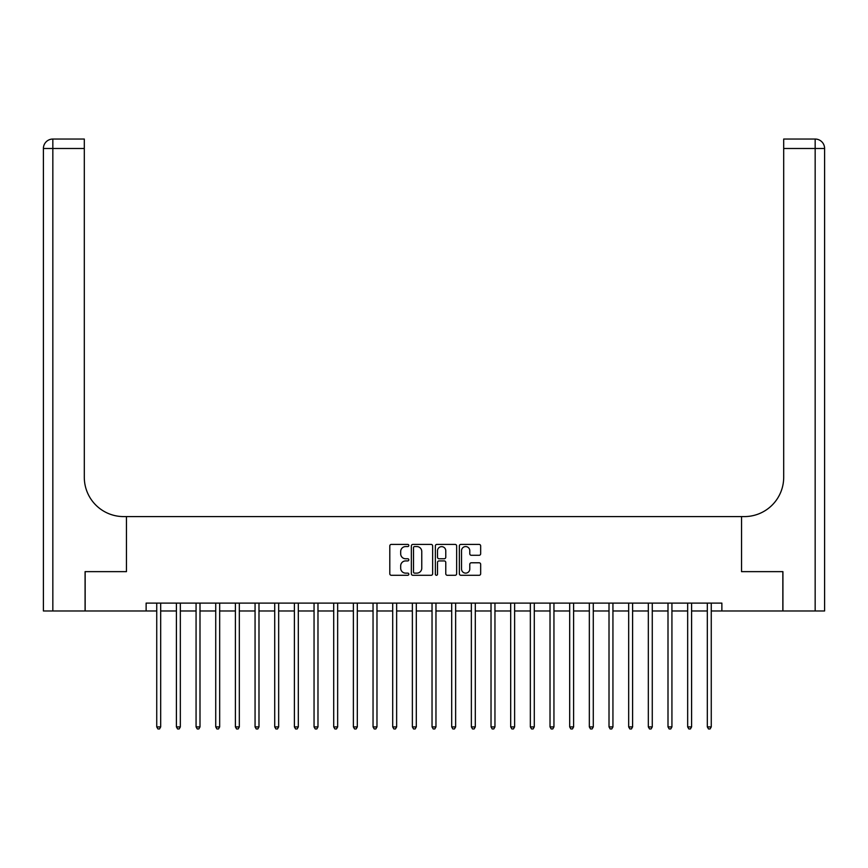 <?xml version="1.0" encoding="UTF-8"?>
<svg xmlns="http://www.w3.org/2000/svg" width="868" height="868" viewBox="0 0 868 868"><rect width="100%" height="100%" fill="white"/><g stroke="black" fill="none" stroke-linecap="round" stroke-linejoin="round"><path stroke-width="1.3" d="M408.828 545.484A1.085 1.085 0 0 0 407.754 544.41L391.349 544.41A1.541 1.541 0 0 0 389.797 545.95L389.797 573.748A1.541 1.541 0 0 0 391.349 575.289L407.754 575.289A1.085 1.085 0 0 0 408.828 574.204A1.085 1.085 0 0 0 407.754 573.13L405.627 573.13A4.937 4.937 0 0 1 400.69 568.182L400.69 565.871A4.937 4.937 0 0 1 405.627 560.923L407.754 560.923A1.085 1.085 0 0 0 408.828 559.849A1.085 1.085 0 0 0 407.754 558.764L405.627 558.764A4.937 4.937 0 0 1 400.69 553.827L400.69 551.505A4.937 4.937 0 0 1 405.627 546.569L407.754 546.569A1.085 1.085 0 0 0 408.828 545.484M479.125 555.292A1.541 1.541 0 0 0 480.666 553.751L480.666 545.95A1.541 1.541 0 0 0 479.125 544.41L460.908 544.41A1.541 1.541 0 0 0 459.356 545.95L459.356 573.748A1.541 1.541 0 0 0 460.908 575.289L479.125 575.289A1.541 1.541 0 0 0 480.666 573.748L480.666 564.33A1.541 1.541 0 0 0 479.125 562.779L471.324 562.779A1.541 1.541 0 0 0 469.783 564.33L469.783 568.996A4.134 4.134 0 0 1 465.649 573.13A4.134 4.134 0 0 1 461.526 568.996L461.526 550.703A4.134 4.134 0 0 1 465.649 546.569A4.134 4.134 0 0 1 469.783 550.703L469.783 553.751A1.541 1.541 0 0 0 471.324 555.292L479.125 555.292M146.128 610.974L85.162 610.974L85.162 571.643L126.457 571.643L126.457 516.59L741.543 516.59L741.543 571.643L741.543 516.59L744.375 516.59A39.331 39.331 0 0 0 783.695 477.259L783.695 139.043L815.16 139.043A9.439 9.439 0 0 1 824.6 148.482L824.6 610.974L782.914 610.974L782.914 571.643L741.543 571.643L782.838 571.643L782.838 610.974L721.872 610.974L721.872 603.108L146.128 603.108L146.128 610.974L156.739 610.974M432.644 545.95A1.541 1.541 0 0 0 431.103 544.41L412.886 544.41A1.541 1.541 0 0 0 411.345 545.95L411.345 573.748A1.541 1.541 0 0 0 412.886 575.289L431.103 575.289A1.541 1.541 0 0 0 432.644 573.748L432.644 545.95M436.897 544.41L455.114 544.41A1.541 1.541 0 0 1 456.655 545.95L456.655 573.748A1.541 1.541 0 0 1 455.114 575.289L447.313 575.289A1.541 1.541 0 0 1 445.772 573.748L445.772 562.475A1.541 1.541 0 0 0 444.232 560.923L439.056 560.923A1.541 1.541 0 0 0 437.515 562.475L437.515 574.204A1.085 1.085 0 0 1 436.43 575.289A1.085 1.085 0 0 1 435.356 574.204L435.356 545.95A1.541 1.541 0 0 1 436.897 544.41M160.678 610.974L176.41 610.974M180.338 610.974L196.07 610.974M199.998 610.974L215.731 610.974M219.669 610.974L235.402 610.974M239.329 610.974L255.062 610.974M258.989 610.974L274.722 610.974M278.661 610.974L294.393 610.974M298.321 610.974L314.053 610.974M317.981 610.974L333.713 610.974M337.652 610.974L353.374 610.974M357.312 610.974L373.045 610.974M376.972 610.974L392.705 610.974M396.643 610.974L412.365 610.974M416.304 610.974L432.036 610.974M435.964 610.974L451.696 610.974M455.635 610.974L471.357 610.974M475.295 610.974L491.028 610.974M494.955 610.974L510.688 610.974M514.626 610.974L530.348 610.974M534.287 610.974L550.019 610.974M553.947 610.974L569.679 610.974M573.607 610.974L589.339 610.974M593.278 610.974L609.01 610.974M612.938 610.974L628.671 610.974M632.598 610.974L648.331 610.974M652.269 610.974L668.002 610.974M671.93 610.974L687.662 610.974M691.59 610.974L707.322 610.974M711.261 610.974L721.872 610.974M414.579 546.569A1.085 1.085 0 0 0 413.504 547.654L413.504 572.045A1.085 1.085 0 0 0 414.579 573.13L416.824 573.13A4.937 4.937 0 0 0 421.761 568.182L421.761 551.505A4.937 4.937 0 0 0 416.824 546.569L414.579 546.569M445.772 550.779A4.134 4.134 0 0 0 441.638 546.645A4.134 4.134 0 0 0 437.515 550.779L437.515 557.223A1.541 1.541 0 0 0 439.056 558.764L444.232 558.764A1.541 1.541 0 0 0 445.772 557.223L445.772 550.779M160.873 603.108L160.786 603.303A1.573 1.573 90.1 0 0 160.678 603.889L160.678 726.907L156.739 726.907L156.739 603.889A1.573 1.573 90.1 0 0 156.631 603.303L156.544 603.108M160.678 726.907L159.495 728.957L157.922 728.957L156.739 726.907M180.533 603.108L180.457 603.303A1.573 1.573 0 0 0 180.338 603.889L180.338 726.907L176.41 726.907L176.41 603.889A1.573 1.573 0 0 0 176.291 603.303L176.215 603.108M180.338 726.907L179.155 728.957L177.582 728.957L176.41 726.907M200.193 603.108L200.117 603.303A1.573 1.573 0 0 0 199.998 603.889L199.998 726.907L196.07 726.907L196.07 603.889A1.573 1.573 0 0 0 195.951 603.303L195.875 603.108M199.998 726.907L198.826 728.957L197.253 728.957L196.07 726.907M219.864 603.108L219.778 603.303A1.573 1.573 0 0 0 219.669 603.889L219.669 726.907L215.731 726.907L215.731 603.889A1.573 1.573 0 0 0 215.622 603.303L215.535 603.108M219.669 726.907L218.486 728.957L216.913 728.957L215.731 726.907M239.525 603.108L239.438 603.303A1.573 1.573 0 0 0 239.329 603.889L239.329 726.907L235.402 726.907L235.402 603.889A1.573 1.573 0 0 0 235.282 603.303L235.206 603.108M239.329 726.907L238.147 728.957L236.573 728.957L235.402 726.907M85.086 571.643L126.457 571.643L126.457 516.59L123.625 516.59A39.331 39.331 0 0 1 84.305 477.259L84.305 148.482L52.84 148.482L52.84 610.974L85.086 610.974L85.086 571.643M52.84 610.974L43.4 610.974L43.4 148.482A9.439 9.439 0 0 1 52.84 139.043L84.305 139.043L84.305 148.482M84.305 139.043L52.84 139.043A9.439 9.439 0 0 0 43.4 148.482L52.84 148.482L52.84 139.043M123.625 516.59A39.331 39.331 0 0 1 84.305 477.259M783.695 139.043L815.16 139.043A9.439 9.439 0 0 1 824.6 148.482L783.695 148.482M744.375 516.59A39.331 39.331 0 0 0 783.695 477.259M259.185 603.108L259.109 603.303A1.573 1.573 0 0 0 258.989 603.889L258.989 726.907L255.062 726.907L255.062 603.889A1.573 1.573 0 0 0 254.942 603.303L254.867 603.108M258.989 726.907L257.818 728.957L256.244 728.957L255.062 726.907M278.856 603.108L278.769 603.303A1.573 1.573 0 0 0 278.661 603.889L278.661 726.907L274.722 726.907L274.722 603.889A1.573 1.573 0 0 0 274.613 603.303L274.527 603.108M278.661 726.907L277.478 728.957L275.905 728.957L274.722 726.907M298.516 603.108L298.429 603.303A1.573 1.573 0 0 0 298.321 603.889L298.321 726.907L294.393 726.907L294.393 603.889A1.573 1.573 0 0 0 294.274 603.303L294.198 603.108M298.321 726.907L297.138 728.957L295.565 728.957L294.393 726.907M318.176 603.108L318.1 603.303A1.573 1.573 0 0 0 317.981 603.889L317.981 726.907L314.053 726.907L314.053 603.889A1.573 1.573 0 0 0 313.934 603.303L313.858 603.108M317.981 726.907L316.809 728.957L315.236 728.957L314.053 726.907M337.836 603.108L337.76 603.303A1.573 1.573 0 0 0 337.652 603.889L337.652 726.907L333.713 726.907L333.713 603.889A1.573 1.573 0 0 0 333.605 603.303L333.518 603.108M337.652 726.907L336.469 728.957L334.896 728.957L333.713 726.907M357.507 603.108L357.421 603.303A1.573 1.573 0 0 0 357.312 603.889L357.312 726.907L353.374 726.907L353.374 603.889A1.573 1.573 0 0 0 353.265 603.303L353.189 603.108M357.312 726.907L356.13 728.957L354.556 728.957L353.374 726.907M377.168 603.108L377.092 603.303A1.573 1.573 0 0 0 376.972 603.889L376.972 726.907L373.045 726.907L373.045 603.889A1.573 1.573 0 0 0 372.925 603.303L372.849 603.108M376.972 726.907L375.801 728.957L374.227 728.957L373.045 726.907M396.828 603.108L396.752 603.303A1.573 1.573 0 0 0 396.643 603.889L396.643 726.907L392.705 726.907L392.705 603.889A1.573 1.573 0 0 0 392.596 603.303L392.51 603.108M396.643 726.907L395.461 728.957L393.888 728.957L392.705 726.907M416.499 603.108L416.412 603.303A1.573 1.573 0 0 0 416.304 603.889L416.304 726.907L412.365 726.907L412.365 603.889A1.573 1.573 0 0 0 412.257 603.303L412.181 603.108M416.304 726.907L415.121 728.957L413.548 728.957L412.365 726.907M436.159 603.108L436.083 603.303A1.573 1.573 0 0 0 435.964 603.889L435.964 726.907L432.036 726.907L432.036 603.889A1.573 1.573 0 0 0 431.917 603.303L431.841 603.108M435.964 726.907L434.781 728.957L433.219 728.957L432.036 726.907M455.819 603.108L455.743 603.303A1.573 1.573 0 0 0 455.635 603.889L455.635 726.907L451.696 726.907L451.696 603.889A1.573 1.573 0 0 0 451.588 603.303L451.501 603.108M455.635 726.907L454.452 728.957L452.879 728.957L451.696 726.907M475.49 603.108L475.404 603.303A1.573 1.573 0 0 0 475.295 603.889L475.295 726.907L471.357 726.907L471.357 603.889A1.573 1.573 0 0 0 471.248 603.303L471.172 603.108M475.295 726.907L474.112 728.957L472.539 728.957L471.357 726.907M495.151 603.108L495.075 603.303A1.573 1.573 0 0 0 494.955 603.889L494.955 726.907L491.028 726.907L491.028 603.889A1.573 1.573 0 0 0 490.908 603.303L490.832 603.108M494.955 726.907L493.773 728.957L492.199 728.957L491.028 726.907M514.811 603.108L514.735 603.303A1.573 1.573 0 0 0 514.626 603.889L514.626 726.907L510.688 726.907L510.688 603.889A1.573 1.573 0 0 0 510.579 603.303L510.493 603.108M514.626 726.907L513.444 728.957L511.87 728.957L510.688 726.907M534.482 603.108L534.395 603.303A1.573 1.573 0 0 0 534.287 603.889L534.287 726.907L530.348 726.907L530.348 603.889A1.573 1.573 0 0 0 530.24 603.303L530.164 603.108M534.287 726.907L533.104 728.957L531.531 728.957L530.348 726.907M554.142 603.108L554.066 603.303A1.573 1.573 0 0 0 553.947 603.889L553.947 726.907L550.019 726.907L550.019 603.889A1.573 1.573 0 0 0 549.9 603.303L549.824 603.108M553.947 726.907L552.764 728.957L551.191 728.957L550.019 726.907M573.802 603.108L573.726 603.303A1.573 1.573 0 0 0 573.607 603.889L573.607 726.907L569.679 726.907L569.679 603.889A1.573 1.573 0 0 0 569.571 603.303L569.484 603.108M573.607 726.907L572.435 728.957L570.862 728.957L569.679 726.907M593.473 603.108L593.386 603.303A1.573 1.573 0 0 0 593.278 603.889L593.278 726.907L589.339 726.907L589.339 603.889A1.573 1.573 0 0 0 589.231 603.303L589.144 603.108M593.278 726.907L592.095 728.957L590.522 728.957L589.339 726.907M613.134 603.108L613.058 603.303A1.573 1.573 0 0 0 612.938 603.889L612.938 726.907L609.01 726.907L609.01 603.889A1.573 1.573 0 0 0 608.891 603.303L608.815 603.108M612.938 726.907L611.756 728.957L610.182 728.957L609.01 726.907M632.794 603.108L632.718 603.303A1.573 1.573 0 0 0 632.598 603.889L632.598 726.907L628.671 726.907L628.671 603.889A1.573 1.573 0 0 0 628.562 603.303L628.475 603.108M632.598 726.907L631.427 728.957L629.853 728.957L628.671 726.907M652.465 603.108L652.378 603.303A1.573 1.573 0 0 0 652.269 603.889L652.269 726.907L648.331 726.907L648.331 603.889A1.573 1.573 0 0 0 648.222 603.303L648.136 603.108M652.269 726.907L651.087 728.957L649.514 728.957L648.331 726.907M672.125 603.108L672.049 603.303A1.573 1.573 0 0 0 671.93 603.889L671.93 726.907L668.002 726.907L668.002 603.889A1.573 1.573 0 0 0 667.883 603.303L667.807 603.108M671.93 726.907L670.747 728.957L669.174 728.957L668.002 726.907M691.785 603.108L691.709 603.303A1.573 1.573 0 0 0 691.59 603.889L691.59 726.907L687.662 726.907L687.662 603.889A1.573 1.573 0 0 0 687.543 603.303L687.467 603.108M691.59 726.907L690.418 728.957L688.845 728.957L687.662 726.907M711.456 603.108L711.369 603.303A1.573 1.573 0 0 0 711.261 603.889L711.261 726.907L707.322 726.907L707.322 603.889A1.573 1.573 0 0 0 707.214 603.303L707.127 603.108M711.261 726.907L710.078 728.957L708.505 728.957L707.322 726.907M815.16 610.974L815.16 139.043"/></g></svg>
